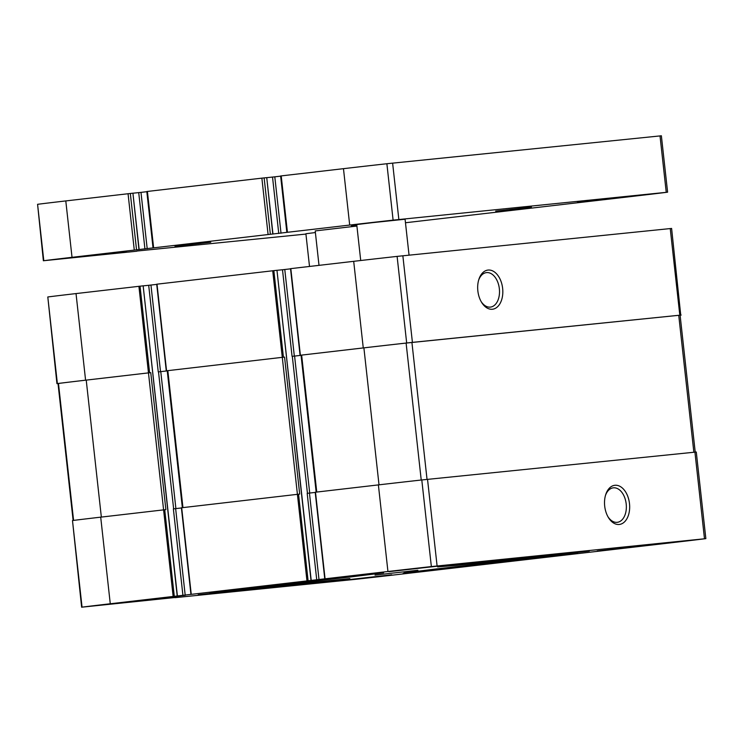 <?xml version="1.0" encoding="UTF-8"?>
<svg xmlns="http://www.w3.org/2000/svg" width="743" height="743" viewBox="0 0 743 743"><rect width="100%" height="100%" fill="white"/><g stroke="black" fill="none" stroke-linecap="round" stroke-linejoin="round"><path stroke-width="1.11" d="M376.636 573.067L345.179 576.614L376.636 573.067M351.569 575.927L374.426 573.382L351.569 575.927M182.416 595.626L150.968 599.174L182.416 595.626M157.349 598.486L180.215 595.942L157.349 598.486M438.296 569.593L406.839 573.141L438.296 569.593M413.229 572.454L436.085 569.909L413.229 572.454M632.507 547.024L601.059 550.582L632.507 547.024M607.44 549.885L630.305 547.35L607.44 549.885M379.599 572.714L341.353 577.032L379.599 572.714M441.258 569.249L403.012 573.568L441.258 569.249M164.89 597.874L111.274 603.92L164.89 597.874M391.71 574.794L338.093 580.85L391.71 574.794M669.387 542.539L615.771 548.585L669.387 542.539M442.559 565.609L388.951 571.664L442.559 565.609M375.02 575.091L417.91 570.252L375.02 575.091M257.115 587.713L209.907 592.673A200.619 1.402 -6.3 0 1 354.708 575.844L383.611 572.825L351.198 576.893A111.459 0.78 -6.3 0 0 301.992 582.614L257.115 587.713L257.041 586.989M175.023 597.66L356.12 579.271A95.652 0.669 -6.3 0 0 399.53 574.33L677.207 542.074A95.652 0.669 -6.3 0 0 705.423 538.694L431.358 566.575A95.652 0.669 -6.3 0 0 387.939 571.506L110.27 603.762A95.652 0.669 -6.3 0 0 82.055 607.152L175.004 597.511M577.571 553.173A200.619 1.402 -6.3 0 1 432.77 569.992L403.988 572.983L436.28 568.943A111.459 0.78 -6.3 0 0 485.476 563.231L577.543 553.043M349.879 578.918L316.462 582.753A200.619 1.402 -6.3 0 1 198.186 594.781L291.451 584.518A111.459 0.78 -6.3 0 0 331.638 580.422L349.814 578.583M535.814 557.148L496.027 561.327A111.459 0.78 -6.3 0 0 455.84 565.414L437.599 566.918L471.016 563.092A200.619 1.402 -6.3 0 1 589.292 551.055L535.814 557.148L535.722 556.256M635.469 546.681L597.233 551L635.469 546.681M185.388 595.282L147.142 599.601L185.388 595.282M73.13 520.462L58.01 383.518L56.942 383.639L47.803 296.968A95.652 0.669 -6.3 0 1 76.027 293.578L143.158 285.832L177.215 596.035M143.158 285.86L148.693 285.303L158.25 371.909L167.249 370.887L158.25 371.909M156.727 284.383L148.693 285.303M156.884 284.188L276.963 270.285L311.029 580.497M276.972 270.313L282.498 269.755L292.064 356.361L301.064 355.34L292.064 356.361M290.541 268.836L282.498 269.755M290.699 268.641L353.696 261.322A95.652 0.669 -6.3 0 1 397.106 256.391L671.607 228.435L680.737 315.116A95.652 0.669 -6.3 0 1 680.105 315.19M81.628 607.217L72.489 520.546A95.652 0.669 -6.3 0 1 100.704 517.156L165.875 509.605L150.755 372.642L148.47 372.884L150.755 372.642M181.571 507.766L299.689 494.067L284.56 357.095L282.284 357.337L284.56 357.095M315.385 492.219L378.382 484.9A95.652 0.669 -6.3 0 1 421.792 479.959L696.284 452.013L705.85 538.629M619.253 524.465A19.717 12.464 83.4 0 0 627.083 494.68A19.717 12.464 83.4 0 0 605.684 494.708A19.717 12.464 83.4 0 0 608.313 517.369A19.717 12.464 83.4 0 0 619.253 524.465M56.942 383.639L57.369 383.574A95.652 0.669 -6.3 0 1 85.584 380.184L148.47 372.884L86.225 380.119A95.652 0.669 -6.3 0 0 58.465 383.453L58.01 383.518M167.231 370.72L282.284 357.337L167.231 370.72L182.351 507.673M316.165 492.126L301.045 355.173L300.079 355.275L363.262 347.928A95.652 0.669 -6.3 0 1 406.672 342.997L412.411 342.374L402.855 255.768M492.405 309.246A19.717 12.464 83.4 0 0 500.234 279.461A19.717 12.464 83.4 0 0 478.836 279.489A19.717 12.464 83.4 0 0 481.473 302.15A19.717 12.464 83.4 0 0 492.405 309.246M681.164 315.051L412.411 342.374M301.045 355.173L363.894 347.863A95.652 0.669 -6.3 0 1 406.105 343.071L680.096 315.171L695.216 452.106M319.016 579.698L309.45 493.083L315.227 492.414M309.45 493.083L307.184 493.333L316.75 579.939M185.202 595.236L175.636 508.63L181.413 507.961M175.636 508.63L173.37 508.881L182.936 595.487M481.083 301.482A17.358 10.969 83.4 0 0 490.334 307.11A17.358 10.969 83.4 0 0 490.436 307.1A17.358 10.969 83.4 0 0 499.333 288.59A17.358 10.969 83.4 0 0 486.433 272.616A17.358 10.969 83.4 0 0 478.613 280.232M607.932 516.701A17.358 10.969 83.4 0 0 617.182 522.329A17.358 10.969 83.4 0 0 617.284 522.32A17.358 10.969 83.4 0 0 626.182 503.81A17.358 10.969 83.4 0 0 613.281 487.835A17.358 10.969 83.4 0 0 605.461 495.451M356.909 226.039L315.208 230.924L319.007 265.353M136.758 251.06L305.93 234.073M405.474 222.751L638.952 195.632A95.652 0.669 173.7 0 0 667.177 192.242L393.103 220.132A95.652 0.669 173.7 0 0 349.693 225.064L72.025 257.319A95.652 0.669 173.7 0 0 43.8 260.709L136.768 251.218M667.604 192.186L661.372 135.783L386.88 163.729A95.652 0.669 173.7 0 0 343.47 168.67L280.622 175.97L286.844 232.373M280.64 176.147L274.799 176.825L281.021 233.228M266.737 177.661L274.799 176.825M272.783 234.045L266.737 177.633L261.87 178.144L146.808 191.518L153.03 247.911M146.826 191.694L140.984 192.372L147.207 248.766M132.932 193.208L140.984 192.372M138.969 249.592L132.923 193.18L65.793 200.926A95.652 0.669 173.7 0 0 37.577 204.306L43.373 260.774M631.132 196.087L577.525 202.142L631.132 196.087M531.421 207.083L495.674 211.114L531.421 207.083M210.761 242.246L175.023 246.286L210.761 242.246M126.644 251.422L73.028 257.477L126.644 251.422M315.385 232.55L305.893 233.739L309.506 266.449M409.049 255.137L405.084 219.222L372.791 222.621L356.742 224.553L360.717 260.505M356.807 225.101L351.504 225.779L356.826 225.296M82.055 607.152L72.489 520.546M110.27 603.762L100.704 517.156M173.156 596.462L138.904 286.269M306.97 580.915L297.404 494.309M191.248 594.354L181.682 507.748M387.939 571.506L378.382 484.9M325.062 578.816L315.496 492.2M431.358 566.575L421.792 479.959M437.098 565.952L427.531 479.346M704.485 538.749L694.928 452.143M173.63 508.853L158.51 371.881M175.896 508.602L160.776 371.639M307.444 493.306L292.315 356.343M309.71 493.055L294.59 356.092M57.369 383.574L47.803 296.968M85.584 380.184L76.027 293.578M174.289 596.332L164.723 509.726M140.037 286.148L149.603 372.754M157.005 284.17L166.562 370.785M272.718 270.731L297.414 494.299M308.104 580.794L298.537 494.179M273.851 270.601L283.417 357.216M363.262 347.928L353.696 261.322M290.819 268.622L300.376 355.238M406.672 342.997L397.106 256.391M679.808 315.171L670.242 228.565M284.773 269.505L294.33 356.12M150.959 285.052L160.516 371.658M316.759 492.052L301.639 355.098M379.014 484.826L363.894 347.863M421.225 480.024L406.105 343.071M427.039 479.393L411.919 342.439M693.86 452.246L678.74 315.292M182.945 507.599L167.825 370.646M101.345 517.082L86.225 380.119M73.585 520.406L58.465 383.453M432.686 569.352L432.77 569.992M316.407 582.02L316.462 582.753M229.717 590.23L229.763 590.713M351.105 576.252L351.198 576.893M301.853 581.815L301.992 582.614M495.999 560.426L496.027 561.327M455.803 564.764L455.84 565.414M563.092 553.479L563.166 554.148M660.016 135.904L666.239 192.307M392.62 163.116L398.852 219.51M386.88 163.729L393.103 220.132M343.47 168.67L349.693 225.064M281.207 175.896L287.439 232.299M272.523 177.075L278.755 233.469M264.136 177.893L270.359 234.296M261.87 178.144L268.093 234.547M147.402 191.443L153.625 247.837M138.718 192.623L144.941 249.016M130.322 193.44L136.545 249.843M128.056 193.691L134.279 250.085M65.793 200.926L72.025 257.319M37.577 204.306L43.8 260.709M177.401 596.025L143.158 285.832M311.215 580.478L276.963 270.285M290.522 268.66L300.079 355.275M156.708 284.207L166.265 370.822M324.765 578.853L315.199 492.237M190.951 594.391L181.394 507.785M266.737 177.633L272.969 234.036M132.923 193.18L139.155 249.574"/></g></svg>
